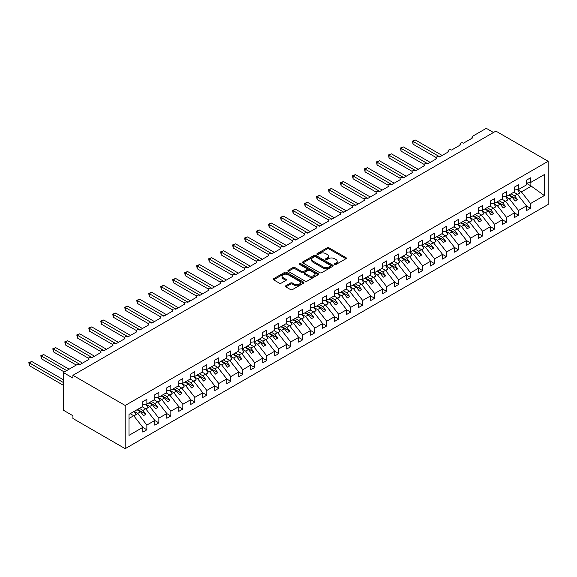 <?xml version="1.0" encoding="UTF-8"?>
<svg xmlns="http://www.w3.org/2000/svg" width="577" height="577" viewBox="0 0 577 577"><rect width="100%" height="100%" fill="white"/><g stroke="black" fill="none" stroke-linecap="round" stroke-linejoin="round"><path stroke-width="0.87" d="M334.638 264.482A0.93 0.541 0 0 0 335.951 264.482L345.955 258.712A1.334 0.772 0 0 0 346.344 258.164A1.334 0.772 0 0 0 345.955 257.623L329.013 247.836A1.334 0.772 0 0 0 327.13 247.836L317.126 253.613A0.93 0.541 0 0 0 316.852 253.995A0.93 0.541 0 0 0 317.126 254.378A0.93 0.541 0 0 0 318.446 254.378L319.737 253.628A4.263 2.459 0 0 1 325.76 253.628L327.173 254.443A4.263 2.459 0 0 1 328.421 256.181A4.263 2.459 0 0 1 327.173 257.919L325.882 258.669A0.93 0.541 0 0 0 325.608 259.051A0.93 0.541 0 0 0 325.882 259.426A0.93 0.541 0 0 0 327.195 259.426L328.493 258.684A4.263 2.459 0 0 1 334.516 258.684L335.929 259.499A4.263 2.459 0 0 1 337.177 261.237A4.263 2.459 0 0 1 335.929 262.975L334.638 263.725A0.93 0.541 0 0 0 334.364 264.1A0.93 0.541 0 0 0 334.638 264.482L334.638 263.725M285.803 285.774A1.334 0.772 0 0 0 285.406 286.322A1.334 0.772 0 0 0 285.803 286.863L290.556 289.611A1.334 0.772 0 0 0 292.438 289.611L303.545 283.192A1.334 0.772 0 0 0 303.935 282.651A1.334 0.772 0 0 0 303.545 282.11L286.596 272.322A1.334 0.772 0 0 0 284.713 272.322L273.606 278.734A1.334 0.772 0 0 0 273.217 279.282A1.334 0.772 0 0 0 273.606 279.823L279.347 283.141A1.334 0.772 0 0 0 281.23 283.141L285.99 280.393A1.334 0.772 0 0 0 286.38 279.852A1.334 0.772 0 0 0 285.99 279.311L283.141 277.667A3.563 2.056 0 0 1 282.095 276.21A3.563 2.056 0 0 1 284.295 274.313A3.563 2.056 0 0 1 288.175 274.753L299.333 281.194A3.563 2.056 0 0 1 300.372 282.651A3.563 2.056 0 0 1 298.179 284.548A3.563 2.056 0 0 1 294.299 284.108L292.438 283.033A1.334 0.772 0 0 0 290.556 283.033L285.803 285.774L285.803 286.863M548.15 161.279L125.187 405.472L125.187 448.668L548.15 204.474L548.15 161.279L495.881 131.102L72.918 375.295L72.918 378.065L63.326 372.526L76.993 364.635A2.034 1.176 0 0 1 79.871 364.635L88.988 359.377A2.034 1.176 0 0 1 88.389 358.548A2.034 1.176 0 0 1 89.644 357.459A2.034 1.176 0 0 1 91.858 357.718L100.975 352.453A2.034 1.176 0 0 1 100.376 351.624A2.034 1.176 0 0 1 101.631 350.542A2.034 1.176 0 0 1 103.853 350.794L112.962 345.536A2.034 1.176 0 0 1 112.364 344.7A2.034 1.176 0 0 1 113.619 343.618A2.034 1.176 0 0 1 115.84 343.87L124.949 338.612A2.034 1.176 0 0 1 124.358 337.783A2.034 1.176 0 0 1 125.613 336.694A2.034 1.176 0 0 1 127.827 336.954L136.937 331.688A2.034 1.176 0 0 1 136.345 330.859A2.034 1.176 0 0 1 137.6 329.777A2.034 1.176 0 0 1 139.814 330.03L148.931 324.772A2.034 1.176 0 0 1 148.332 323.935A2.034 1.176 0 0 1 149.587 322.853A2.034 1.176 0 0 1 151.809 323.106L160.918 317.848A2.034 1.176 0 0 1 160.319 317.018A2.034 1.176 0 0 1 161.574 315.929A2.034 1.176 0 0 1 163.796 316.189L172.905 310.924A2.034 1.176 0 0 1 172.307 310.094A2.034 1.176 0 0 1 173.562 309.012A2.034 1.176 0 0 1 175.783 309.265L184.892 304.007A2.034 1.176 0 0 1 184.301 303.17A2.034 1.176 0 0 1 185.556 302.088A2.034 1.176 0 0 1 187.77 302.341L196.88 297.083A2.034 1.176 0 0 1 196.288 296.253A2.034 1.176 0 0 1 197.543 295.164A2.034 1.176 0 0 1 199.757 295.424L208.874 290.159A2.034 1.176 0 0 1 208.275 289.329A2.034 1.176 0 0 1 209.53 288.248A2.034 1.176 0 0 1 211.752 288.5L220.861 283.242A2.034 1.176 0 0 1 220.263 282.405A2.034 1.176 0 0 1 221.518 281.324A2.034 1.176 0 0 1 223.739 281.576L232.848 276.318A2.034 1.176 0 0 1 232.25 275.489A2.034 1.176 0 0 1 233.512 274.4A2.034 1.176 0 0 1 235.726 274.659L244.836 269.394A2.034 1.176 0 0 1 244.244 268.565A2.034 1.176 0 0 1 245.499 267.483A2.034 1.176 0 0 1 247.713 267.735L256.823 262.477A2.034 1.176 0 0 1 256.231 261.641A2.034 1.176 0 0 1 257.486 260.559A2.034 1.176 0 0 1 259.7 260.811L268.817 255.553A2.034 1.176 0 0 1 268.218 254.724A2.034 1.176 0 0 1 269.473 253.635A2.034 1.176 0 0 1 271.695 253.894L280.804 248.629A2.034 1.176 0 0 1 280.206 247.8A2.034 1.176 0 0 1 281.461 246.718A2.034 1.176 0 0 1 283.682 246.97L292.791 241.713A2.034 1.176 0 0 1 292.193 240.876A2.034 1.176 0 0 1 293.455 239.794A2.034 1.176 0 0 1 295.669 240.046L304.779 234.789A2.034 1.176 0 0 1 304.187 233.959A2.034 1.176 0 0 1 305.442 232.87A2.034 1.176 0 0 1 307.656 233.13L316.766 227.865A2.034 1.176 0 0 1 316.174 227.035A2.034 1.176 0 0 1 317.429 225.953A2.034 1.176 0 0 1 319.644 226.206L328.76 220.948A2.034 1.176 0 0 1 328.162 220.111A2.034 1.176 0 0 1 329.417 219.029A2.034 1.176 0 0 1 331.638 219.282L340.747 214.024A2.034 1.176 0 0 1 340.149 213.194A2.034 1.176 0 0 1 341.404 212.105A2.034 1.176 0 0 1 343.625 212.365L352.735 207.1A2.034 1.176 0 0 1 352.136 206.27A2.034 1.176 0 0 1 353.398 205.188A2.034 1.176 0 0 1 355.612 205.441L364.722 200.183A2.034 1.176 0 0 1 364.13 199.346A2.034 1.176 0 0 1 365.385 198.264A2.034 1.176 0 0 1 367.599 198.517L376.709 193.259A2.034 1.176 0 0 1 376.117 192.429A2.034 1.176 0 0 1 377.372 191.34A2.034 1.176 0 0 1 379.587 191.6L388.703 186.335A2.034 1.176 0 0 1 388.105 185.505A2.034 1.176 0 0 1 389.36 184.424A2.034 1.176 0 0 1 391.581 184.676L400.69 179.418A2.034 1.176 0 0 1 400.092 178.581A2.034 1.176 0 0 1 401.347 177.5A2.034 1.176 0 0 1 403.568 177.752L412.678 172.494A2.034 1.176 0 0 1 412.079 171.665A2.034 1.176 0 0 1 413.341 170.576A2.034 1.176 0 0 1 415.555 170.835L424.665 165.57A2.034 1.176 0 0 1 424.073 164.741A2.034 1.176 0 0 1 425.328 163.659A2.034 1.176 0 0 1 427.543 163.911L436.652 158.653A2.034 1.176 0 0 1 436.061 157.817A2.034 1.176 0 0 1 437.316 156.735A2.034 1.176 0 0 1 439.53 156.987L448.646 151.729A2.034 1.176 0 0 1 448.048 150.9A2.034 1.176 0 0 1 449.303 149.811A2.034 1.176 0 0 1 451.524 150.07L460.634 144.805A2.034 1.176 0 0 1 460.035 143.976A2.034 1.176 0 0 1 461.29 142.894A2.034 1.176 0 0 1 463.511 143.146L472.621 137.889A2.034 1.176 180 0 1 472.022 137.052A2.034 1.176 180 0 1 472.621 136.222L486.288 128.332L493.479 132.486M125.187 405.472L72.918 375.295M319.831 272.705A1.334 0.772 0 0 0 321.714 272.705L332.821 266.293A1.334 0.772 0 0 0 333.21 265.745A1.334 0.772 0 0 0 332.821 265.204L315.879 255.423A1.334 0.772 0 0 0 313.996 255.423L302.889 261.835A1.334 0.772 0 0 0 302.499 262.376A1.334 0.772 0 0 0 302.889 262.924L319.831 272.705M300.011 264.684A0.93 0.541 0 0 1 300.956 264.814L318.165 274.753L307.072 281.158A1.334 0.772 0 0 1 305.19 281.158L288.248 271.37L293.001 268.651L293.001 267.54L288.248 270.288A1.334 0.772 0 0 0 287.858 270.829A1.334 0.772 0 0 0 288.248 271.37L288.248 270.288M293.001 268.651A1.334 0.772 0 0 1 294.883 268.651L294.883 267.54A1.334 0.772 0 0 0 293.001 267.54M294.883 267.54L301.757 271.507A1.334 0.772 0 0 0 303.639 271.507L306.791 269.69A1.334 0.772 0 0 0 307.18 269.142A1.334 0.772 0 0 0 306.791 268.601L299.636 264.468A0.93 0.541 0 0 1 299.362 264.093A0.93 0.541 0 0 1 299.939 263.595A0.93 0.541 0 0 1 300.956 263.711L318.187 273.657A1.334 0.772 0 0 1 318.576 274.198A1.334 0.772 0 0 1 318.187 274.746L318.187 273.657M128.988 418.455L133.727 415.721L142.836 427.377L128.988 435.368L128.988 414.387L142.836 406.388L142.836 401.657L146.868 399.327L146.868 404.066L142.836 404.564M146.868 404.066L154.824 399.464L154.824 394.733L158.855 392.403L158.855 397.142L154.824 397.64M158.855 397.142L166.818 392.548L166.818 387.809L170.842 385.486L170.842 390.218L166.818 390.723M170.842 390.218L178.805 385.624L178.805 380.892L182.83 378.562L182.83 383.301L178.805 383.799M182.83 383.301L190.792 378.7L190.792 373.968L194.817 371.638L194.817 376.377L190.792 376.875M194.817 376.377L202.779 371.783L202.779 367.044L206.811 364.722L206.811 369.453L202.779 369.958M206.811 369.453L214.767 364.859L214.767 360.127L218.798 357.798L218.798 362.536L214.767 363.034M218.798 362.536L226.761 357.935L226.761 353.203L230.786 350.874L230.786 355.612L226.761 356.11M230.786 355.612L238.748 351.018L238.748 346.279L242.773 343.957L242.773 348.688L238.748 349.193M242.773 348.688L250.735 344.094L250.735 339.363L254.767 337.033L254.767 341.772L250.735 342.269M254.767 341.772L262.723 337.17L262.723 332.439L266.754 330.109L266.754 334.848L262.723 335.345M266.754 334.848L274.71 330.253L274.71 325.515L278.741 323.192L278.741 327.924L274.71 328.428M278.741 327.924L286.704 323.329L286.704 318.598L290.729 316.268L290.729 321.007L286.704 321.504M290.729 321.007L298.691 316.405L298.691 311.674L302.716 309.344L302.716 314.083L298.691 314.58M302.716 314.083L310.678 309.488L310.678 304.75L314.71 302.427L314.71 307.159L310.678 307.664M314.71 307.159L322.666 302.564L322.666 297.833L326.697 295.503L326.697 300.242L322.666 300.74M326.697 300.242L334.653 295.64L334.653 290.909L338.685 288.579L338.685 293.318L334.653 293.816M338.685 293.318L346.647 288.724L346.647 283.985L350.672 281.663L350.672 286.394L346.647 286.899M350.672 286.394L358.634 281.8L358.634 277.068L362.659 274.739L362.659 279.477L358.634 279.975M362.659 279.477L370.622 274.876L370.622 270.144L374.653 267.815L374.653 272.553L370.622 273.051M374.653 272.553L382.609 267.959L382.609 263.22L386.64 260.898L386.64 265.629L382.609 266.134M386.64 265.629L394.596 261.035L394.596 256.303L398.628 253.974L398.628 258.712L394.596 259.21M398.628 258.712L406.59 254.111L406.59 249.379L410.615 247.05L410.615 251.788L406.59 252.286M410.615 251.788L418.577 247.194L418.577 242.455L422.602 240.133L422.602 244.864L418.577 245.369M422.602 244.864L430.565 240.27L430.565 235.539L434.596 233.209L434.596 237.948L430.565 238.445M434.596 237.948L442.552 233.346L442.552 228.615L446.584 226.285L446.584 231.024L442.552 231.528M446.584 231.024L454.546 226.429L454.546 221.691L458.571 219.368L458.571 224.1L454.546 224.604M458.571 224.1L466.533 219.505L466.533 214.774L470.558 212.444L470.558 217.183L466.533 217.68M470.558 217.183L478.521 212.581L478.521 207.85L482.545 205.52L482.545 210.259L478.521 210.764M482.545 210.259L490.508 205.664L490.508 200.926L494.539 198.603L494.539 203.335L490.508 203.84M494.539 203.335L502.495 198.74L502.495 194.009L506.527 191.679L506.527 196.418L502.495 196.916M506.527 196.418L514.489 191.816L514.489 187.085L518.514 184.763L518.514 189.494L514.489 189.999M142.836 427.456L146.868 429.786L146.868 425.047L154.824 420.453L145.714 408.797L142.187 406.763M134.232 411.358L137.752 413.392L146.868 425.047M154.824 420.539L158.855 422.862L158.855 418.13L166.818 413.529L157.701 401.873L154.182 399.839M145.923 404.268L149.746 406.475L158.855 418.13M166.818 413.615L170.842 415.938L170.842 411.206L178.805 406.612L169.696 394.957L166.169 392.923M157.918 397.344L161.733 399.551L170.842 411.206M178.805 406.691L182.83 409.021L182.83 404.282L190.792 399.688L181.683 388.032L178.156 385.999M169.905 390.427L173.72 392.627L182.83 404.282M190.792 399.774L194.817 402.097L194.817 397.365L202.779 392.764L193.67 381.108L190.143 379.075M181.892 383.503L185.707 385.71L194.817 397.365M202.779 392.85L206.811 395.173L206.811 390.441L214.767 385.847L205.657 374.192L202.13 372.158M193.879 376.579L197.695 378.786L206.811 390.441M214.767 385.926L218.798 388.256L218.798 383.517L226.761 378.923L217.644 367.268L214.125 365.234M205.866 369.662L209.689 371.862L218.798 383.517M226.761 379.01L230.786 381.332L230.786 376.601L238.748 371.999L229.639 360.344L226.112 358.31M217.861 362.738L221.676 364.945L230.786 376.601M238.748 372.086L242.773 374.408L242.773 369.677L250.735 365.082L241.626 353.427L238.099 351.393M229.848 355.814L233.663 358.021L242.773 369.677M250.735 365.162L254.767 367.491L254.767 362.753L262.723 358.158L253.613 346.503L250.086 344.469M241.835 348.897L245.651 351.097L254.767 362.753M262.723 358.245L266.754 360.567L266.754 355.836L274.71 351.234L265.6 339.579L262.073 337.545M253.822 341.973L257.638 344.18L266.754 355.836M274.71 351.321L278.741 353.643L278.741 348.912L286.704 344.318L277.587 332.662L274.068 330.628M265.809 335.049L269.632 337.257L278.741 348.912M286.704 344.397L290.729 346.727L290.729 341.988L298.691 337.394L289.582 325.738L286.055 323.704M277.804 328.133L281.619 330.332L290.729 341.988M298.691 337.48L302.716 339.803L302.716 335.071L310.678 330.47L301.569 318.814L298.042 316.78M289.791 321.209L293.606 323.416L302.716 335.071M310.678 330.556L314.71 332.879L314.71 328.147L322.666 323.553L313.556 311.897L310.029 309.863M301.778 314.285L305.594 316.492L314.71 328.147M322.666 323.632L326.697 325.962L326.697 321.223L334.653 316.629L325.543 304.973L322.016 302.939M313.765 307.368L317.581 309.568L326.697 321.223M334.653 316.715L338.685 319.038L338.685 314.306L346.647 309.705L337.531 298.049L334.011 296.015M325.753 300.444L329.575 302.651L338.685 314.306M346.647 309.791L350.672 312.114L350.672 307.382L358.634 302.788L349.525 291.133L345.998 289.099M337.747 293.52L341.562 295.727L350.672 307.382M358.634 302.867L362.659 305.197L362.659 300.458L370.622 295.864L361.512 284.209L357.985 282.175M349.734 286.603L353.55 288.803L362.659 300.458M370.622 295.951L374.653 298.273L374.653 293.542L382.609 288.94L373.499 277.285L369.972 275.251M361.721 279.679L365.537 281.886L374.653 293.542M382.609 289.027L386.64 291.349L386.64 286.618L394.596 282.023L385.486 270.368L381.96 268.334M373.708 272.755L377.524 274.962L386.64 286.618M394.596 282.103L398.628 284.432L398.628 279.694L406.59 275.099L397.474 263.444L393.954 261.41M385.696 265.838L389.518 268.038L398.628 279.694M406.59 275.186L410.615 277.508L410.615 272.777L418.577 268.175L409.468 256.52L405.941 254.486M397.69 258.914L401.505 261.121L410.615 272.777M418.577 268.262L422.602 270.584L422.602 265.853L430.565 261.258L421.455 249.603L417.928 247.569M409.677 251.99L413.493 254.197L422.602 265.853M430.565 261.338L434.596 263.667L434.596 258.929L442.552 254.334L433.442 242.679L429.915 240.645M421.664 245.074L425.48 247.273L434.596 258.929M442.552 254.421L446.584 256.743L446.584 252.012L454.546 247.41L445.43 235.755L441.91 233.721M433.652 238.15L437.474 240.357L446.584 252.012M454.546 247.497L458.571 249.819L458.571 245.088L466.533 240.494L457.417 228.838L453.897 226.804M445.639 231.226L449.461 233.433L458.571 245.088M466.533 240.573L470.558 242.903L470.558 238.164L478.521 233.57L469.411 221.914L465.884 219.88M457.633 224.309L461.449 226.509L470.558 238.164M478.521 233.656L482.545 235.979L482.545 231.247L490.508 226.646L481.398 214.99L477.871 212.956M469.62 217.385L473.436 219.592L482.545 231.247M490.508 226.732L494.539 229.055L494.539 224.323L502.495 219.729L493.385 208.073L489.859 206.039M481.607 210.461L485.423 212.668L494.539 224.323M502.495 219.808L506.527 222.138L506.527 217.399L514.489 212.805L505.373 201.149L501.853 199.115M493.595 203.544L497.417 205.744L506.527 217.399M514.489 212.891L518.514 215.214L518.514 210.482L526.476 205.881L526.476 210.619L530.501 208.29L530.501 203.558L544.349 195.56L530.883 185.866L530.883 182.354M505.582 196.62L509.404 198.827L518.514 210.482M518.514 189.494L526.476 184.9L526.476 180.161L530.501 177.839L530.501 182.57L526.476 183.075M526.476 205.967L530.501 208.29M517.576 189.696L521.392 191.903L530.501 203.558M63.326 372.526L63.326 410.182L72.918 415.721L72.918 418.491L125.187 448.668M133.727 415.721L130.2 413.68M146.868 429.786L142.836 432.108L142.836 427.377M158.855 422.862L154.824 425.184L154.824 420.453M170.842 415.938L166.818 418.267L166.818 413.529M182.83 409.021L178.805 411.343L178.805 406.612M194.817 402.097L190.792 404.427L190.792 399.688M206.811 395.173L202.779 397.503L202.779 392.764M218.798 388.256L214.767 390.579L214.767 385.847M230.786 381.332L226.761 383.662L226.761 378.923M242.773 374.408L238.748 376.738L238.748 371.999M254.767 367.491L250.735 369.814L250.735 365.082M266.754 360.567L262.723 362.897L262.723 358.158M278.741 353.643L274.71 355.973L274.71 351.234M290.729 346.727L286.704 349.049L286.704 344.318M302.716 339.803L298.691 342.132L298.691 337.394M314.71 332.879L310.678 335.208L310.678 330.47M326.697 325.962L322.666 328.284L322.666 323.553M338.685 319.038L334.653 321.367L334.653 316.629M350.672 312.114L346.647 314.443L346.647 309.705M362.659 305.197L358.634 307.519L358.634 302.788M374.653 298.273L370.622 300.603L370.622 295.864M386.64 291.349L382.609 293.679L382.609 288.94M398.628 284.432L394.596 286.755L394.596 282.023M410.615 277.508L406.59 279.838L406.59 275.099M422.602 270.584L418.577 272.914L418.577 268.175M434.596 263.667L430.565 265.99L430.565 261.258M446.584 256.743L442.552 259.073L442.552 254.334M458.571 249.819L454.546 252.149L454.546 247.41M470.558 242.903L466.533 245.225L466.533 240.494M482.545 235.979L478.521 238.308L478.521 233.57M494.539 229.055L490.508 231.384L490.508 226.646M506.527 222.138L502.495 224.46L502.495 219.729M518.514 215.214L514.489 217.543L514.489 212.805M530.501 182.57L544.349 174.579L544.349 195.56M137.752 413.392L140.536 411.79L143.536 415.62L145.931 414.236L142.93 410.406L145.714 408.797M137.009 409.749L140.536 411.79M139.41 408.365L142.93 410.406M149.746 406.475L152.523 404.866L155.523 408.704L157.918 407.319L154.924 403.482L157.701 401.873M149.003 402.833L152.523 404.866M151.398 401.448L154.924 403.482M161.733 399.551L164.51 397.942L167.51 401.78L169.912 400.395L166.912 396.558L169.696 394.957M160.99 395.909L164.51 397.942M163.385 394.524L166.912 396.558M173.72 392.627L176.504 391.026L179.497 394.856L181.899 393.471L178.899 389.641L181.683 388.032M172.977 388.985L176.504 391.026M175.372 387.6L178.899 389.641M185.707 385.71L188.491 384.102L191.485 387.939L193.886 386.554L190.886 382.717L193.67 381.108M184.965 382.068L188.491 384.102M187.366 380.683L190.886 382.717M197.695 378.786L200.479 377.178L203.479 381.015L205.874 379.63L202.873 375.793L205.657 374.192M196.952 375.144L200.479 377.178M199.353 373.759L202.873 375.793M209.689 371.862L212.466 370.261L215.466 374.091L217.861 372.706L214.868 368.876L217.644 367.268M208.946 368.22L212.466 370.261M211.341 366.835L214.868 368.876M221.676 364.945L224.453 363.337L227.453 367.174L229.855 365.789L226.855 361.952L229.639 360.344M220.933 361.303L224.453 363.337M223.328 359.918L226.855 361.952M233.663 358.021L236.447 356.413L239.441 360.25L241.842 358.865L238.842 355.028L241.626 353.427M232.92 354.379L236.447 356.413M235.315 352.994L238.842 355.028M245.651 351.097L248.435 349.496L251.428 353.326L253.83 351.941L250.829 348.111L253.613 346.503M244.908 347.455L248.435 349.496M247.309 346.07L250.829 348.111M257.638 344.18L260.422 342.572L263.422 346.409L265.817 345.024L262.823 341.187L265.6 339.579M256.895 340.538L260.422 342.572M259.297 339.153L262.823 341.187M269.632 337.257L272.409 335.648L275.409 339.485L277.804 338.1L274.811 334.263L277.587 332.662M268.889 333.614L272.409 335.648M271.284 332.229L274.811 334.263M281.619 330.332L284.396 328.731L287.396 332.561L289.798 331.176L286.798 327.347L289.582 325.738M280.876 326.69L284.396 328.731M283.271 325.305L286.798 327.347M293.606 323.416L296.39 321.807L299.384 325.644L301.785 324.26L298.785 320.423L301.569 318.814M292.864 319.773L296.39 321.807M295.258 318.389L298.785 320.423M305.594 316.492L308.378 314.883L311.378 318.72L313.773 317.336L310.772 313.499L313.556 311.897M304.851 312.849L308.378 314.883M307.252 311.465L310.772 313.499M317.581 309.568L320.365 307.967L323.365 311.796L325.76 310.412L322.767 306.582L325.543 304.973M316.838 305.925L320.365 307.967M319.24 304.541L322.767 306.582M329.575 302.651L332.352 301.043L335.352 304.88L337.747 303.495L334.754 299.658L337.531 298.049M328.832 299.009L332.352 301.043M331.227 297.624L334.754 299.658M341.562 295.727L344.346 294.119L347.34 297.956L349.741 296.571L346.741 292.734L349.525 291.133M340.819 292.085L344.346 294.119M343.214 290.7L346.741 292.734M353.55 288.803L356.334 287.202L359.327 291.032L361.729 289.647L358.728 285.817L361.512 284.209M352.807 285.161L356.334 287.202M355.201 283.776L358.728 285.817M365.537 281.886L368.321 280.278L371.321 284.115L373.716 282.73L370.715 278.893L373.499 277.285M364.794 278.244L368.321 280.278M367.196 276.859L370.715 278.893M377.524 274.962L380.308 273.354L383.308 277.191L385.703 275.806L382.71 271.969L385.486 270.368M376.781 271.32L380.308 273.354M379.183 269.935L382.71 271.969M389.518 268.038L392.295 266.437L395.295 270.267L397.69 268.882L394.697 265.052L397.474 263.444M388.775 264.396L392.295 266.437M391.17 263.018L394.697 265.052M401.505 261.121L404.289 259.513L407.283 263.35L409.684 261.965L406.684 258.128L409.468 256.52M400.763 257.479L404.289 259.513M403.157 256.094L406.684 258.128M413.493 254.197L416.277 252.589L419.27 256.426L421.672 255.041L418.671 251.204L421.455 249.603M412.75 250.555L416.277 252.589M415.144 249.17L418.671 251.204M425.48 247.273L428.264 245.672L431.264 249.502L433.659 248.117L430.658 244.287L433.442 242.679M424.737 243.631L428.264 245.672M427.139 242.253L430.658 244.287M437.474 240.357L440.251 238.748L443.251 242.585L445.646 241.2L442.653 237.363L445.43 235.755M436.724 236.714L440.251 238.748M439.126 235.329L442.653 237.363M449.461 233.433L452.238 231.824L455.239 235.661L457.633 234.276L454.64 230.439L457.417 228.838M448.718 229.79L452.238 231.824M451.113 228.405L454.64 230.439M461.449 226.509L464.233 224.907L467.226 228.737L469.628 227.352L466.627 223.523L469.411 221.914M460.706 222.866L464.233 224.907M463.1 221.489L466.627 223.523M473.436 219.592L476.22 217.983L479.213 221.82L481.615 220.436L478.614 216.599L481.398 214.99M472.693 215.949L476.22 217.983M475.087 214.565L478.614 216.599M485.423 212.668L488.207 211.059L491.207 214.896L493.602 213.512L490.601 209.675L493.385 208.073M484.68 209.025L488.207 211.059M487.082 207.641L490.601 209.675M497.417 205.744L500.194 204.143L503.194 207.972L505.589 206.588L502.596 202.758L505.373 201.149M496.667 202.101L500.194 204.143M499.069 200.724L502.596 202.758M509.404 198.827L512.181 197.219L515.182 201.056L517.576 199.671L514.583 195.834L517.36 194.225L513.84 192.191M508.662 195.185L512.181 197.219M511.056 193.8L514.583 195.834M517.36 194.225L526.476 205.881M521.392 191.903L531.561 186.032M526.476 183.32L530.883 185.866M509.231 194.853L517.576 199.671M497.244 201.77L505.589 206.588M485.257 208.694L493.602 213.512M473.27 215.618L481.615 220.436M461.283 222.534L469.628 227.352M449.288 229.458L457.633 234.276M437.301 236.382L445.646 241.2M425.314 243.299L433.659 248.117M413.327 250.223L421.672 255.041M401.34 257.147L409.684 261.965M389.345 264.064L397.69 268.882M377.358 270.988L385.703 275.806M365.371 277.912L373.716 282.73M353.384 284.829L361.729 289.647M341.396 291.753L349.741 296.571M329.402 298.677L337.747 303.495M317.415 305.594L325.76 310.412M305.428 312.518L313.773 317.336M293.441 319.442L301.785 324.26M281.453 326.358L289.798 331.176M269.459 333.282L277.804 338.1M257.472 340.206L265.817 345.024M245.485 347.123L253.83 351.941M233.497 354.047L241.842 358.865M221.51 360.971L229.855 365.789M209.516 367.888L217.861 372.706M197.529 374.812L205.874 379.63M185.542 381.736L193.886 386.554M173.554 388.653L181.899 393.471M161.567 395.577L169.912 400.395M149.573 402.501L157.918 407.319M137.586 409.418L145.931 414.236M335.006 264.612L335.929 264.086A4.263 2.459 0 0 0 337.177 262.347L337.177 261.237M328.421 256.181L328.421 257.292A4.263 2.459 0 0 1 327.173 259.03L326.25 259.563M345.955 257.623L345.955 258.712L329.013 248.947A1.334 0.772 0 0 0 327.13 248.947L317.494 254.507M332.821 265.204L332.821 266.293L315.879 256.527A1.334 0.772 0 0 0 313.996 256.527L302.903 262.932L302.889 261.835M330.47 266.127A0.93 0.541 0 0 0 330.744 265.745A0.93 0.541 0 0 0 330.47 265.37L315.597 256.779A0.93 0.541 0 0 0 314.277 256.779L312.914 257.566A4.263 2.459 0 0 0 311.667 259.304A4.263 2.459 0 0 0 312.914 261.049L323.077 266.913A4.263 2.459 0 0 0 329.106 266.913L330.47 266.127L330.47 267.238A0.93 0.541 0 0 0 330.744 266.855L330.744 265.745M311.667 259.304L311.667 260.415A4.263 2.459 0 0 0 312.914 262.153L312.914 261.049M330.47 267.238L329.106 268.024A4.263 2.459 0 0 1 323.077 268.024L312.914 262.153M294.883 268.651L301.757 272.618A1.334 0.772 0 0 0 303.639 272.618L306.791 270.793A1.334 0.772 0 0 0 307.18 270.252L307.18 269.142M308.89 275.626A3.563 2.056 0 0 0 312.77 276.073A3.563 2.056 0 0 0 314.97 274.169A3.563 2.056 0 0 0 313.924 272.719L309.993 270.447A1.334 0.772 0 0 0 308.111 270.447L304.959 272.272A1.334 0.772 0 0 0 304.569 272.813A1.334 0.772 0 0 0 304.959 273.354L308.89 275.626L308.89 276.736A3.563 2.056 0 0 0 312.77 277.176A3.563 2.056 0 0 0 314.97 275.279L314.97 274.169M304.569 272.813L304.569 273.924A1.334 0.772 0 0 0 304.959 274.464L304.959 273.354M308.89 276.736L304.959 274.464M300.372 282.651L300.372 283.761A3.563 2.056 0 0 1 298.179 285.658A3.563 2.056 0 0 1 294.299 285.211L292.438 284.136A1.334 0.772 0 0 0 290.556 284.136L285.817 286.877M282.095 276.21L282.095 277.321A3.563 2.056 0 0 0 283.141 278.77L283.141 277.667M285.968 280.408L283.141 278.77M303.545 282.11L303.545 283.192L286.596 273.433A1.334 0.772 0 0 0 284.713 273.433L273.628 279.838M412.49 141.098L413.017 141.401L413.017 144.171L412.49 141.098L415.411 140.016L413.017 141.401L439.775 156.85M413.017 144.171L436.125 157.514M415.411 140.016L442.17 155.465M514.1 192.04L514.46 192.552M517.519 189.617L519.855 192.913L517.432 194.312M519.855 192.913L517.591 194.521M400.496 148.022L401.022 148.325L401.022 151.095L400.496 148.022L403.424 146.94L401.022 148.325L427.781 163.774M401.022 151.095L424.138 164.438M403.424 146.94L430.182 162.389M502.113 198.964L502.473 199.476M505.531 196.541L507.868 199.83L505.438 201.236M507.868 199.83L505.603 201.445M388.509 154.939L389.035 155.249L389.035 158.011L388.509 154.939L391.437 153.864L389.035 155.249L415.793 170.691M389.035 158.011L412.151 171.362M391.437 153.864L418.195 169.313M490.125 205.888L490.486 206.4M493.537 203.457L495.881 206.754L493.45 208.153M495.881 206.754L493.616 208.362M376.521 161.863L377.048 162.166L377.048 164.935L376.521 161.863L379.442 160.781L377.048 162.166L403.806 177.615M377.048 164.935L400.164 178.279M379.442 160.781L406.201 176.23M478.131 212.805L478.499 213.317M481.55 210.381L483.894 213.678L481.463 215.077M483.894 213.678L481.629 215.286M364.534 168.787L365.061 169.09L365.061 171.859L364.534 168.787L367.455 167.705L365.061 169.09L391.819 184.539M365.061 171.859L388.177 185.203M367.455 167.705L394.214 183.154M466.144 219.729L466.512 220.241M469.563 217.305L471.899 220.594L469.476 222.001M471.899 220.594L469.635 222.21M352.547 175.704L353.074 176.014L353.074 178.776L352.547 175.704L355.468 174.629L353.074 176.014L379.832 191.456M353.074 178.776L376.182 192.127M355.468 174.629L382.226 190.078M454.157 226.653L454.517 227.165M457.575 224.222L459.912 227.518L457.482 228.918M459.912 227.518L457.648 229.127M340.553 182.628L341.079 182.931L341.079 185.7L340.553 182.628L343.481 181.546L341.079 182.931L367.837 198.38M341.079 185.7L364.195 199.043M343.481 181.546L370.239 196.995M442.17 233.57L442.53 234.082M445.588 231.146L447.925 234.442L445.494 235.842M447.925 234.442L445.66 236.051M328.565 189.552L329.092 189.855L329.092 192.624L328.565 189.552L331.494 188.47L329.092 189.855L355.85 205.304M329.092 192.624L352.208 205.967M331.494 188.47L358.252 203.919M430.182 240.494L430.543 241.006M433.594 238.07L435.938 241.359L433.507 242.766M435.938 241.359L433.673 242.975M316.578 196.468L317.105 196.779L317.105 199.541L316.578 196.468L319.499 195.394L317.105 196.779L343.863 212.221M317.105 199.541L340.221 212.891M319.499 195.394L346.258 210.843M418.188 247.418L418.556 247.93M421.607 244.987L423.951 248.283L421.52 249.682M423.951 248.283L421.686 249.891M304.591 203.392L305.118 203.695L305.118 206.465L304.591 203.392L307.512 202.311L305.118 203.695L331.876 219.145M305.118 206.465L328.234 219.808M307.512 202.311L334.271 217.76M406.201 254.334L406.569 254.846M409.62 251.911L411.956 255.207L409.533 256.606M411.956 255.207L409.692 256.815M292.604 210.316L293.13 210.619L293.13 213.389L292.604 210.316L295.525 209.235L293.13 210.619L319.889 226.069M293.13 213.389L316.239 226.732M295.525 209.235L322.283 224.684M394.214 261.258L394.574 261.77M397.632 258.835L399.969 262.124L397.539 263.53M399.969 262.124L397.704 263.739M280.61 217.233L281.136 217.543L281.136 220.306L280.61 217.233L283.538 216.159L281.136 217.543L307.894 232.985M281.136 220.306L304.252 233.656M283.538 216.159L310.296 231.608M382.226 268.182L382.587 268.694M385.638 265.752L387.982 269.048L385.551 270.447M387.982 269.048L385.717 270.656M268.622 224.157L269.149 224.46L269.149 227.23L268.622 224.157L271.551 223.075L269.149 224.46L295.907 239.909M269.149 227.23L292.265 240.573M271.551 223.075L298.309 238.525M370.239 275.099L370.6 275.611M373.651 272.676L375.995 275.972L373.564 277.371M375.995 275.972L373.73 277.58M256.635 231.081L257.162 231.384L257.162 234.154L256.635 231.081L259.556 229.999L257.162 231.384L283.92 246.833M257.162 234.154L280.278 247.497M259.556 229.999L286.315 245.449M358.245 282.023L358.613 282.535M361.664 279.6L364.008 282.889L361.577 284.295M364.008 282.889L361.743 284.504M244.648 237.998L245.175 238.308L245.175 241.071L244.648 237.998L247.569 236.923L245.175 238.308L271.933 253.75M245.175 241.071L268.291 254.421M247.569 236.923L274.327 252.373M346.258 288.947L346.626 289.459M349.676 286.517L352.013 289.813L349.59 291.212M352.013 289.813L349.749 291.421M232.654 244.922L233.187 245.225L233.187 247.995L232.654 244.922L235.582 243.84L233.187 245.225L259.946 260.674M233.187 247.995L256.296 261.338M235.582 243.84L262.34 259.289M334.271 295.864L334.631 296.376M337.689 293.441L340.026 296.737L337.595 298.136M340.026 296.737L337.761 298.345M220.666 251.846L221.193 252.149L221.193 254.919L220.666 251.846L223.595 250.764L221.193 252.149L247.951 267.598M221.193 254.919L244.309 268.262M223.595 250.764L250.353 266.213M322.283 302.788L322.644 303.3M325.695 300.365L328.039 303.653L325.608 305.06M328.039 303.653L325.774 305.269M208.679 258.763L209.206 259.073L209.206 261.835L208.679 258.763L211.608 257.688L209.206 259.073L235.964 274.515M209.206 261.835L232.322 275.186M211.608 257.688L238.366 273.137M310.296 309.712L310.657 310.224M313.708 307.281L316.052 310.577L313.621 311.977M316.052 310.577L313.787 312.186M196.692 265.687L197.219 265.99L197.219 268.759L196.692 265.687L199.613 264.605L197.219 265.99L223.977 281.439M197.219 268.759L220.335 282.103M199.613 264.605L226.372 280.054M298.302 316.629L298.67 317.141M301.721 314.205L304.065 317.501L301.634 318.901M304.065 317.501L301.8 319.11M184.705 272.611L185.231 272.914L185.231 275.683L184.705 272.611L187.626 271.529L185.231 272.914L211.99 288.363M185.231 275.683L208.347 289.027M187.626 271.529L214.384 286.978M286.315 323.553L286.682 324.065M289.733 321.129L292.07 324.418L289.647 325.825M292.07 324.418L289.805 326.034M172.711 279.528L173.244 279.838L173.244 282.6L172.711 279.528L175.639 278.453L173.244 279.838L200.003 295.28M173.244 282.6L196.353 295.951M175.639 278.453L202.397 293.902M274.327 330.477L274.688 330.989M277.746 328.046L280.083 331.342L277.652 332.741M280.083 331.342L277.818 332.951M160.723 286.452L161.25 286.755L161.25 289.524L160.723 286.452L163.652 285.37L161.25 286.755L188.008 302.204M161.25 289.524L184.366 302.867M163.652 285.37L190.41 300.819M262.34 337.394L262.701 337.906M265.752 334.97L268.096 338.266L265.665 339.665M268.096 338.266L265.831 339.875M148.736 293.376L149.263 293.679L149.263 296.448L148.736 293.376L151.664 292.294L149.263 293.679L176.021 309.128M149.263 296.448L172.379 309.791M151.664 292.294L178.423 307.743M250.346 344.318L250.714 344.83M253.765 341.894L256.109 345.183L253.678 346.589M256.109 345.183L253.844 346.799M136.749 300.292L137.276 300.603L137.276 303.365L136.749 300.292L139.67 299.218L137.276 300.603L164.034 316.045M137.276 303.365L160.392 316.715M139.67 299.218L166.428 314.667M238.359 351.242L238.727 351.754M241.777 348.811L244.114 352.107L241.691 353.506M244.114 352.107L241.857 353.715M124.762 307.216L125.288 307.519L125.288 310.289L124.762 307.216L127.683 306.135L125.288 307.519L152.047 322.969M125.288 310.289L148.404 323.632M127.683 306.135L154.441 321.584M226.372 358.158L226.739 358.67M229.79 355.735L232.127 359.031L229.704 360.43M232.127 359.031L229.862 360.639M112.767 314.14L113.294 314.443L113.294 317.213L112.767 314.14L115.696 313.059L113.294 314.443L140.052 329.893M113.294 317.213L136.41 330.556M115.696 313.059L142.454 328.508M214.384 365.082L214.745 365.594M217.803 362.659L220.14 365.948L217.709 367.354M220.14 365.948L217.875 367.563M100.78 321.057L101.307 321.367L101.307 324.13L100.78 321.057L103.709 319.983L101.307 321.367L128.065 336.809M101.307 324.13L124.423 337.48M103.709 319.983L130.467 335.432M202.397 372.006L202.758 372.518M205.809 369.576L208.153 372.872L205.722 374.271M208.153 372.872L205.888 374.48M88.793 327.981L89.32 328.284L89.32 331.054L88.793 327.981L91.721 326.899L89.32 328.284L116.078 343.733M89.32 331.054L112.436 344.397M91.721 326.899L118.48 342.349M190.403 378.923L190.771 379.435M193.822 376.5L196.166 379.796L193.735 381.195M196.166 379.796L193.901 381.404M76.806 334.905L77.332 335.208L77.332 337.978L76.806 334.905L79.727 333.823L77.332 335.208L104.091 350.657M77.332 337.978L100.448 351.321M79.727 333.823L106.485 349.273M178.416 385.847L178.783 386.359M181.834 383.424L184.171 386.713L181.748 388.119M184.171 386.713L181.906 388.328M64.819 341.822L65.345 342.132L65.345 344.895L64.819 341.822L67.74 340.747L65.345 342.132L92.104 357.574M65.345 344.895L88.461 358.245M67.74 340.747L94.498 356.197M166.428 392.771L166.796 393.283M169.847 390.341L172.184 393.637L169.761 395.036M172.184 393.637L169.919 395.245M52.824 348.746L53.351 349.049L53.351 351.819L52.824 348.746L55.753 347.664L53.351 349.049L80.109 364.498M53.351 351.819L76.279 365.053M55.753 347.664L82.511 363.113M154.441 399.688L154.802 400.2M157.86 397.264L160.197 400.561L157.766 401.96M160.197 400.561L157.932 402.169M40.837 355.67L41.364 355.973L41.364 358.743L40.837 355.67L43.765 354.588L41.364 355.973L66.687 370.593M41.364 358.743L64.285 371.977M43.765 354.588L69.081 369.208M142.454 406.612L142.815 407.124M145.866 404.188L148.21 407.477L145.779 408.884M148.21 407.477L145.945 409.093M28.85 362.587L29.377 362.897L29.377 365.659L28.85 362.587L31.778 361.512L29.377 362.897L63.326 382.493M29.377 365.659L63.326 385.263M31.778 361.512L63.326 379.724M130.46 413.536L130.828 414.048M134.109 411.43L136.222 414.401L133.792 415.801M136.222 414.401L133.958 416.01M335.929 264.086L335.929 262.975M325.882 259.426L325.882 258.669M327.173 259.03L327.173 257.919M317.126 254.378L317.126 253.613M327.13 248.947L327.13 247.836M329.013 248.947L329.013 247.836M313.996 256.527L313.996 255.423M315.879 256.527L315.879 255.423M323.077 268.024L323.077 266.913M329.106 268.024L329.106 266.913M301.757 272.618L301.757 271.507M303.639 272.618L303.639 271.507M306.791 270.793L306.791 269.69M300.956 264.814L300.956 263.711M290.556 284.136L290.556 283.033M292.438 284.136L292.438 283.033M294.299 285.211L294.299 284.108M285.99 280.393L285.99 279.311M273.606 279.823L273.606 278.734M284.713 273.433L284.713 272.322M286.596 273.433L286.596 272.322M460.035 145.152L460.035 143.976M472.022 138.228L472.022 137.052M448.048 152.076L448.048 150.9M436.061 158.992L436.061 157.817M424.073 165.916L424.073 164.741M412.079 172.84L412.079 171.665M400.092 179.757L400.092 178.581M388.105 186.681L388.105 185.505M376.117 193.605L376.117 192.429M364.13 200.522L364.13 199.346M352.136 207.446L352.136 206.27M340.149 214.37L340.149 213.194M328.162 221.287L328.162 220.111M316.174 228.211L316.174 227.035M304.187 235.135L304.187 233.959M292.193 242.052L292.193 240.876M280.206 248.975L280.206 247.8M268.218 255.899L268.218 254.724M256.231 262.816L256.231 261.641M244.244 269.74L244.244 268.565M232.25 276.664L232.25 275.489M220.263 283.581L220.263 282.405M208.275 290.505L208.275 289.329M196.288 297.429L196.288 296.253M184.301 304.346L184.301 303.17M172.307 311.27L172.307 310.094M160.319 318.194L160.319 317.018M148.332 325.111L148.332 323.935M136.345 332.035L136.345 330.859M124.358 338.959L124.358 337.783M112.364 345.875L112.364 344.7M100.376 352.799L100.376 351.624M88.389 359.723L88.389 358.548"/></g></svg>
